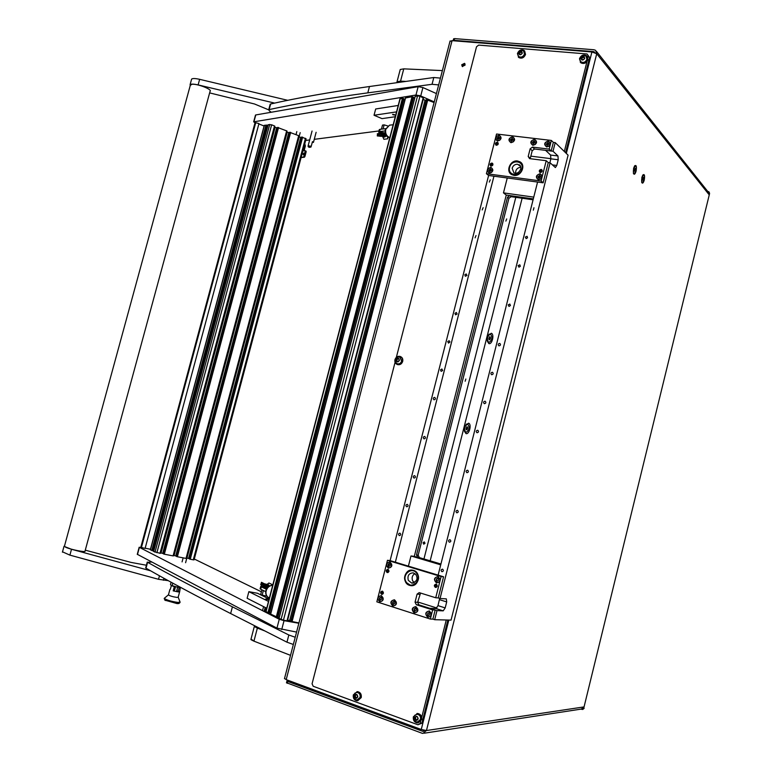 <?xml version="1.0" encoding="UTF-8"?>
<svg xmlns="http://www.w3.org/2000/svg" width="772" height="772" viewBox="0 0 772 772"><rect width="100%" height="100%" fill="white"/><g stroke="black" fill="none" stroke-linecap="round" stroke-linejoin="round"><path stroke-width="1.16" d="M461.714 64.771L462.283 66.508L465.101 65.08L464.532 63.352L461.714 64.771M465.024 63.912L462.438 65.456L462.524 66.633M641.86 177.454L641.696 182.375C642.478 183.871 643.327 183.099 644.253 180.069C644.967 175.427 644.495 173.739 642.844 175.003L641.86 177.454M633.59 168.402L633.426 173.42C634.246 174.993 635.124 174.231 636.08 171.123C636.803 166.327 636.302 164.61 634.565 165.961L633.59 168.402M423.992 730.978L422.429 731.209L287.821 681.464L287.203 680.827L289.49 680.846M566.339 153.454L591.902 51.975L452.064 40.655L286.2 679.63L421.261 729.482L448.822 620.061M581.046 709.111L582.31 709.478L583.69 708.397L584.047 706.911L581.297 709.072L424.195 733.207M583.69 708.397L709.593 193.482L708.821 191.745L707.712 191.408M596.563 51.502L708.04 191.823L708.908 194.467L709.256 193.058M286.499 682.728L421.927 733.197L422.931 733.4L426.462 730.534L421.261 729.482M591.902 51.975L596.727 53.741L595.675 50.383L594.006 49.765L454.621 38.61L454.168 40.356L593.543 51.599L594.179 52.399M286.2 679.63L284.53 678.463M449.97 41.379L452.064 40.655M594.884 52.631L593.543 51.599M453.569 38.976L454.621 38.61M453.125 40.742L454.168 40.356M422.429 731.209L424.503 730.38M709.169 192.18L709.593 193.482M584.153 708.32L582.802 709.41M641.986 177.589C641.416 180.494 641.571 182.202 642.449 182.713L644.128 179.934C644.707 177.039 644.552 175.331 643.674 174.81L641.986 177.589M642.719 180.175L643.414 177.357L642.719 180.175M642.651 179.77L643.23 179.847M642.729 178.332L643.587 178.438M633.503 173.632L633.986 173.71M633.725 168.547C633.146 171.519 633.31 173.275 634.227 173.806L635.954 170.988C636.533 168.016 636.369 166.26 635.452 165.729L633.725 168.547M635.231 165.758L634.738 165.719M634.487 171.201L635.192 168.335L634.487 171.201M634.42 170.805L635.018 170.882M634.487 169.338L635.375 169.444M423.741 544.183L425.005 543.295L424.272 541.886L423.066 542.784L423.741 544.183M465.159 381.243L465.834 379.033L465.159 381.243M505.872 221.081L506.693 218.949L505.872 221.081M488.753 343.511C491.957 345.19 494.669 334.469 491.359 333.234L488.068 335.608L487.219 340.413L488.753 343.511M465.931 433.575C469.241 434.897 471.981 424.069 468.556 423.201L465.323 425.575L464.3 430.207L465.931 433.575M515.802 197.333L423.953 558.967M522.123 198.23L430.168 560.819M465.873 432.523C469.308 430.293 469.945 427.466 467.764 424.05L467.755 424.05C464.319 426.298 463.692 429.126 465.873 432.523L465.873 432.523M467.34 423.953L466.201 424.224M464.493 431.673L465.448 432.426M467.639 428.46L467.533 427.012L466.722 426.839L466.105 429.57L466.925 429.743L467.639 428.46L466.027 428.084M466.105 429.55L466.925 429.743M487.47 341.774L488.541 342.478M488.695 342.507L488.869 342.546C492.092 340.365 492.661 337.547 490.577 334.083L490.374 334.044C487.161 336.245 486.592 339.062 488.695 342.507M490.143 334.006L488.869 334.276M490.423 338.551L490.326 337.065L489.544 336.804L488.937 339.526L489.728 339.776L490.423 338.551L488.859 338.261M489.487 336.91L490.326 337.065M271.281 112.249L269.206 110.743L269.138 109.595C295.676 103.757 328.563 98.179 367.8 92.862L369.47 86.522C330.175 92.1 297.239 97.928 270.634 103.988L270.123 104.5M438.67 84.91L432.04 84.302L367.8 92.862M432.04 84.302L433.806 77.518L369.47 86.522M433.806 77.518L440.436 78.107M145.734 567.767L146.014 568.182C168.171 580.94 196.377 596.061 230.645 613.547L232.411 606.84C198.076 589.654 169.801 574.812 147.597 562.296L151.717 562.045M293.35 644.475L286.962 642.188L230.645 613.547M286.962 642.188L288.834 634.989L232.411 606.84M288.834 634.989L295.232 637.257M305.654 140.456L309.688 139.935M314.262 139.336L378.936 130.95M434.25 101.923L420.73 95.94L415.963 95.024L253.93 121.793L254.972 122.941M436.412 93.586L422.911 87.545L420.73 95.94M415.963 95.024L418.154 86.647L255.773 114.951L253.93 121.793M418.154 86.647L422.911 87.545M296.573 632.085L276.945 628.128L137.281 554.296M194.293 559.015L261.399 591.806M298.861 623.265L284.038 620.669L281.722 629.556M276.945 628.128L279.261 619.26L139.394 547.367L137.474 554.528M140.909 547.3L139.394 547.367M279.261 619.26L284.038 620.669M392.919 114.767L394.917 115.047L392.919 114.767M395.283 116.726L382.005 118.627L374.034 115.25L375.684 108.977L398.227 105.455M396.538 111.892L374.034 115.25M266.205 598.918L268.164 599.545L266.205 598.918M268.492 601.427L248.854 591.67L257.52 593.272L269.129 598.995M266.716 608.22L247.127 598.281L248.854 591.67M267.16 125.315L153.097 550.87L267.266 125.392L264.265 125.363M267.141 125.865L153.155 550.619M267.759 126L267.218 125.884M268.173 124.639L153.638 551.517L160.335 553.37L274.803 126.145L271.647 124.775L268.154 124.746M277.389 127.949L274.543 127.119M278.547 127.534L164.33 554.199L173.082 555.898L286.952 130.999L277.544 127.457M289.51 132.784L286.692 131.964M290.668 132.379L177.367 556.737L186.023 558.417L298.976 135.795L289.664 132.302M301.495 137.561L298.716 136.76M302.643 137.165L190.259 559.237L193.27 559.825L194.071 559.864L306.098 138.796L301.64 137.088M152.962 550.861L150.308 549.751M153.782 550.803L153.232 550.648M275.093 127.332L161.059 552.993L160.46 552.877M161.059 552.993L163.423 553.601M164.33 554.199L163.346 553.862L277.553 127.419L163.346 553.862M287.203 132.166L174.086 555.522L173.546 555.415M174.086 555.522L176.46 556.139M177.367 556.737L176.412 556.39M299.169 136.943L186.969 558.031L186.477 557.934M186.969 558.031L189.343 558.648M190.259 559.237L189.304 558.899M298.947 622.946L290.793 621.267M290.861 620.891L287.58 620.051M287.367 620.852L423.481 97.996L287.367 620.852L283.43 620.234L279.068 618.411M279.223 617.455L277.968 617.079M277.872 617.446L413.58 97.224L277.872 617.446L270.683 614.107M270.837 613.171L269.621 612.814M269.524 613.161L403.968 98.787L269.524 613.161L265.829 611.598M403.968 98.787L402.444 98.305L399.944 98.903M405.001 99.713L403.785 99.472M413.58 97.224L412.045 96.722L405.541 97.967M414.651 98.16L413.396 97.919M423.481 97.996L419.939 96.278L417.565 95.825L415.211 96.384M426.26 100.399L423.075 99.549M434.086 102.541L426.472 99.694M303.155 153.946L303.29 154.776L303.927 153.02L303.155 153.946M305.249 150.81L306.175 151.756L304.911 156.513L304.38 157.237L301.099 157.585M304.38 157.237L301.225 157.131M303.483 156.88L304.014 156.166L304.911 156.513M306.175 151.756L305.278 151.399L304.014 156.166M305.278 151.399L305.181 150.772L303.878 150.868L303.579 148.967L304.467 149.324L304.429 150.839M304.872 144.026L305.374 145.927L304.477 145.58L303.579 148.967M304.477 145.58L304.602 144.422M305.374 145.927L304.467 149.324M258.958 123.559L145.107 548.4L258.958 123.559L255.715 122.7L141.44 547.473L140.822 547.232M144.769 548.332L141.44 547.473M150.453 549.249L145.165 548.207M264.092 126.01L259.18 124.051M255.04 122.69L255.715 122.7M312.255 142.424L313.442 142.395L312.457 141.633L311.222 146.294L308.125 145.792L312.052 131.018M308.105 145.937L309.012 147.355L310.894 147.124L308.115 146.699M310.894 147.124L311.222 146.294M394.164 114.584L392.938 114.439L394.289 114.517M394.145 114.642L392.572 114.343L394.26 114.565M267.199 599.41L265.684 599.024M267.208 599.487L265.722 598.956M265.172 607.439L264.12 611.482M265.346 607.525L264.285 611.559M383.838 136.326L380.837 135.978L384.524 137.098L383.838 136.326M380.934 135.853L380.5 135.399L380.837 135.978M381.58 134.56L384.61 135.341M381.426 129.146L382.487 125.093L384.128 124.871L383.057 128.963M384.128 124.871L387.785 125.952M384.215 135.843L385.228 136.712L384.678 137.011M265.915 584.423L268.617 584.838L264.738 583.854M266.504 585.157L264.97 584.693M268.579 586.199L264.574 585.244M266.938 596.216L260.637 594.681L261.911 589.827M263.358 590.512L262.084 595.395M268.666 584.915L268.994 585.456L267.894 585.456M385.238 135.409L381.542 134.396M386.83 135.891L381.918 135.351L381.966 133.189L386 134.704M380.924 133.324L380.702 135.505L383.983 135.843M380.885 136.084L378.492 135.775L378.377 133.701L378.965 133.971L378.724 135.515L380.702 135.747M381.252 136.364L377.276 135.92L377.518 133.759M382.873 136.962L383.877 139.278L387.718 138.815L387.592 136.615M380.171 133.759L378.377 133.701L380.374 133.45M386.261 135.148L382.034 133.508L382.169 135.09L386.54 135.544M379.042 133.662L378.425 134.038M380.249 135.158L378.212 134.309M387.93 136.866L387.94 137.995M264.535 585.504L268.608 586.527M262.683 582.879L261.447 582.32L260.868 584.529M263.821 583.854L262.596 583.198L262.017 584.732L261.37 584.616L262.519 582.831L264.323 583.738M265.722 584.327L264.468 583.757L263.262 585.523L263.889 585.977M269.196 586.141L265.549 584.269L264.738 586.411L267.961 587.058M272.429 584.742L272.516 585.35M272.188 585.33L272.371 584.645L268.926 583.014L267.17 584.298M268.27 586.788L264.883 586.122L265.636 584.645L268.868 586.344M265.414 584.587L267.44 585.639M263.474 585.774L261.37 584.616L263.175 585.311M262.374 583.14L263.773 583.873M263.175 584.636L261.583 584.336M380.586 133.392L379.245 133.73M378.782 133.527L379.467 132.861L385.701 134.077M385.353 132.996L379.699 132.002L378.955 132.552M267.604 587.424L263.532 585.823M261.264 586.122L266.958 588.235M405.898 81.417L400.543 81.147L397.03 81.745L396.904 82.681M442.385 70.59L403.766 68.853L400.543 81.147M400.031 70.281L400.234 69.499L403.766 68.853M290.533 655.351L253.94 641.146L251.025 639.033M264.873 630.956L257.356 628.099L253.94 641.146M255.021 625.947L254.316 626.488L257.356 628.099M190.298 85.335L191.919 84.283C197.294 83.569 212.599 89.494 210.071 91.279L85.045 551.034C86.667 552.771 70.213 549.529 65.543 547.174L64.462 546.103M150.656 570.826L71.506 549.268L64.008 546.335L64.52 545.891M168.277 580.669L158.521 579.299L69.905 555.136L62.513 551.835M85.287 550.166L131.057 562.412L146.41 565.239M287.753 100.321L199.649 79.323C195.335 78.377 192.662 78.29 191.62 79.082L191.456 79.69M274.639 103.101L198.124 84.91C193.82 83.955 191.138 83.868 190.105 84.63L190.192 85.721M209.627 92.891L254.528 103.988L268.656 109.836M385.151 131.008L385.257 130.072M379.216 129.908L380.075 129.3L379.477 131.558L385.025 130.95M379.477 131.558L378.714 131.809L378.946 132.581M380.075 129.3L385.624 128.673M266.929 588.274L263.831 587.395M266.07 589.991L266.379 589.219M261.457 585.388L260.724 586.498L261.341 586.884L260.714 589.268L265.645 591.593M260.714 589.268L260.145 588.698M261.341 586.884L266.272 589.2M251.325 639.863L250.997 639.168M179.934 602.633L178.815 603.54L177.087 603.598L164.841 600.143M180.098 602.025L178.004 602.449C171.509 601.504 166.935 600.162 164.301 598.445L164.6 598.049M179.606 591.892L178.207 597.161L176.904 597.412C172.889 596.814 170.062 595.994 168.431 594.942L168.479 594.749M180.32 587.656L179.654 591.709L178.361 591.941L173.198 590.869L174.318 586.691L171.336 585.572L170.361 589.219M175.437 586.99L174.375 590.976L173.198 590.869M179.316 591.439L178.149 591.333L179.239 587.251M176.72 590.792L178.149 591.333M172.774 583.13L172.117 585.61L178.004 587.328L171.191 585.485L170.487 584.462L171.085 582.213M171.191 585.485L172.117 585.61M177.975 585.958L177.656 587.135M178.004 587.328L178.322 586.151M178.139 586.836L180.619 587.762M440.928 564.023L419.379 557.606L418.154 555.184L508.931 198.269L511.151 196.677L533.095 199.784M587.946 57.765L588.399 55.97L587.038 53.972L589.586 57.437L565.587 152.721M447.866 620.032L421.879 723.21L417.932 724.773L420.2 723.441L420.682 721.511M395.071 362.3L312.071 683.789L313.2 686.269L417.932 724.773M440.86 564.293L417.748 557.413L416.513 554.981L507.542 197.178L509.771 195.577L533.317 198.906L506.258 195.084L414.303 556.38L440.86 564.293M396.354 357.311L476.536 46.735L478.669 45.104L587.038 53.972M421.715 717.42L446.264 619.993M564.332 151.486L586.981 61.586M420.2 723.441L421.879 723.21M589.586 57.437L588.399 55.97M421.309 719.668L417.285 722.91C414.274 722.235 412.962 720.189 413.367 716.773L417.42 713.531C420.412 714.225 421.705 716.271 421.309 719.668M416.919 713.54L417.758 713.492C420.74 714.177 422.043 716.223 421.647 719.629L418.144 722.853M416.764 720.344L417.922 718.442L417.42 716.831L416.06 716.339L414.68 717.709L415.384 719.842L416.87 720.324M415.49 717.371L415.818 719.687M416.34 716.493L415.365 717.381M418.154 718.973C416.349 721.077 415.182 720.652 414.651 717.699C416.455 715.596 417.623 716.02 418.154 718.973M420.528 719.465L417.131 722.196L414.738 720.971L413.821 717.014L414.825 715.219L417.237 714.283C419.765 714.862 420.865 716.59 420.528 719.465M417.797 722.167L420.692 719.446C421.02 716.57 419.929 714.843 417.401 714.264L416.755 714.293M416.243 719.687L417.092 720.102M587.685 59.425C586.122 62.879 583.796 63.931 580.708 62.58L579.482 58.74C581.046 55.275 583.381 54.233 586.469 55.594L587.685 59.425M587.164 56.298L587.926 59.714C586.363 63.169 584.037 64.221 580.949 62.87L580.264 62.185M360.881 697.618L356.944 700.793C354.126 700.117 352.92 698.139 353.335 694.858L357.301 691.693C360.099 692.378 361.296 694.356 360.881 697.618M356.944 691.683L357.658 691.664C360.456 692.349 361.653 694.317 361.238 697.589L357.687 700.764M356.452 698.264L357.561 696.412L357.108 694.848L355.815 694.385L354.483 695.726L355.13 697.792L356.519 698.255M525.24 54.185C523.773 57.485 521.582 58.547 518.668 57.34L517.433 53.529C518.9 50.209 521.1 49.167 524.024 50.383L525.24 54.185M524.651 50.962L525.51 54.474C524.043 57.775 521.853 58.826 518.929 57.63L518.311 57.06M584.163 57.456L584.192 56.781L582.146 56.954L581.133 58.132L581.634 59.772L583.69 59.454L584.597 58.083L584.163 57.456M581.586 58.672L581.548 57.775M583.256 57.224L582.001 58.325M584.722 58.431C582.918 60.679 581.712 60.583 581.104 58.122C582.899 55.873 584.105 55.97 584.722 58.431M586.932 59.232C585.61 62.146 583.642 63.034 581.036 61.895L579.926 60.033L580.004 58.653L583.728 55.43L585.909 55.999L586.932 59.232M580.612 61.509L581.152 62.03C583.757 63.169 585.726 62.281 587.038 59.367L586.45 56.53M584.201 57.34L582.995 56.906M581.808 59.077L582.069 59.762M355.361 695.398L355.583 697.627M356.124 694.617L355.593 695.379M357.783 696.933C356.037 698.988 354.927 698.583 354.454 695.717C356.191 693.661 357.301 694.067 357.783 696.933M360.128 697.415L356.799 700.098L354.705 699.046L353.75 695.089L354.937 693.131L357.098 692.407C359.462 692.986 360.476 694.655 360.128 697.415M357.349 700.088L360.292 697.406C360.64 694.646 359.636 692.976 357.272 692.397L356.722 692.407M356.027 697.666L356.78 697.965M521.795 52.264L521.824 51.599L519.874 51.782L518.909 52.921L519.382 54.532L521.332 54.214L522.181 52.853L521.795 52.264M520.946 52.004L519.392 53.538M522.316 53.21C520.579 55.41 519.44 55.314 518.88 52.921C520.608 50.72 521.756 50.817 522.316 53.21M524.506 53.992C523.271 56.79 521.418 57.678 518.948 56.665L517.877 55.053L517.916 53.442L521.544 50.286L523.484 50.788L524.506 53.992M518.601 56.375L519.073 56.8C521.544 57.813 523.397 56.925 524.632 54.127L523.956 51.222M521.804 52.235L520.733 51.763M519.614 53.857L519.894 54.426M398.188 361.788L399.182 359.984L398.854 358.623L397.59 358.343L396.161 359.723L396.683 361.528L398.284 361.73M397.86 358.671L396.769 359.974L397.078 361.412M399.404 360.428C397.705 362.522 396.615 362.29 396.132 359.723C397.821 357.619 398.912 357.861 399.404 360.428M401.652 361.064C400.803 363.313 399.336 364.22 397.252 363.766L395.66 362.358L395.38 359.704L397.657 357.05L399.79 357.011L401.652 361.064M396.962 360.418L396.354 360.167M397.406 363.824L397.406 363.824C399.491 364.278 400.957 363.38 401.807 361.132L399.993 357.089M399.066 358.99L398.391 358.787M402.386 361.257C401.382 363.921 399.645 364.982 397.175 364.452C395.274 363.554 394.54 361.952 394.965 359.646C395.968 356.963 397.705 355.902 400.185 356.452C402.067 357.349 402.801 358.951 402.386 361.257M400.514 356.596L400.514 356.596C402.395 357.484 403.129 359.086 402.704 361.392C401.71 364.056 399.973 365.117 397.503 364.587L397.213 364.461M490.249 179.847L489.294 182.095L490.249 179.847M483.137 207.668L482.21 209.936L483.137 207.668M476.006 235.566L475.108 237.853L476.006 235.566M466.201 273.944L464.831 274.813L465.342 276.26L466.963 275.479L466.201 273.944M456.348 312.486L454.969 313.355L455.538 314.822L457.111 314.011L456.348 312.486M449.14 340.703L447.75 341.581L448.522 343.106L449.97 341.967L449.14 340.703M441.902 368.997L440.513 369.894L441.15 371.371L442.674 370.521L441.902 368.997M434.646 397.387C433.073 397.802 432.841 398.603 433.932 399.771L434.028 399.8C435.601 399.385 435.842 398.593 434.752 397.416L434.646 397.387M424.668 436.431C423.075 436.865 422.853 437.666 423.992 438.843L424.05 438.863C425.642 438.438 425.864 437.637 424.725 436.45L424.668 436.431M414.641 475.648C413.03 476.083 412.827 476.893 414.024 478.08L414.024 478.08C415.635 477.646 415.847 476.835 414.651 475.648L414.641 475.648M407.307 504.357L407.278 504.348C405.686 504.801 405.493 505.621 406.68 506.799L406.719 506.808C408.311 506.355 408.504 505.535 407.307 504.357M399.944 533.153L399.886 533.134C398.323 533.606 398.13 534.427 399.317 535.604L399.394 535.623C400.948 535.141 401.141 534.321 399.944 533.153M557.963 155.963L550.59 155.056L545.601 150.357L553.032 151.254L557.963 155.963L558.214 159.746L556.776 165.459L555.367 167.543L550.108 162.805L440.05 598.493L438.235 597.924L443.572 576.781L390.111 560.607L488.608 175.476L486.399 173.7L487.132 170.824L489.284 173.256C493.414 171.741 493.916 169.753 490.809 167.283L487.595 169L495.354 138.699L497.506 141.083C501.646 139.529 502.147 137.551 499.03 135.139L495.817 136.885L496.55 134.019L551.353 140.436L553.35 142.386L555.213 142.598L568.096 155.172L451.051 620.119L434.694 619.704L436.991 610.604L429.724 608.297L435.987 608.568L437.985 605.644L439.693 598.377M493.955 176.199L395.351 562.19M441.922 571.685L442.028 571.714C443.62 571.212 443.794 570.373 442.559 569.176L442.462 569.147C440.87 569.649 440.687 570.489 441.922 571.685M449.381 542.214L449.439 542.224C451.07 541.751 451.253 540.911 450.008 539.705L449.951 539.696C448.329 540.168 448.136 541.008 449.381 542.214M456.812 512.82L456.831 512.83C458.491 512.376 458.693 511.546 457.439 510.331L457.42 510.321C455.76 510.774 455.557 511.604 456.812 512.82M466.954 472.696C468.623 472.261 468.836 471.441 467.62 470.216L467.581 470.206C465.921 470.64 465.699 471.47 466.925 472.686L466.925 472.686M477.057 432.735C478.698 432.31 478.939 431.49 477.772 430.284L477.685 430.255C476.044 430.68 475.813 431.5 476.98 432.706L477.057 432.735M484.411 403.679C486.032 403.273 486.273 402.463 485.154 401.257L485.028 401.218C483.407 401.633 483.156 402.444 484.285 403.65L484.411 403.679M491.725 374.729C493.337 374.323 493.597 373.523 492.517 372.316L492.353 372.268C490.751 372.673 490.49 373.474 491.571 374.681L491.725 374.729M499.03 345.856C500.613 345.46 500.893 344.659 499.851 343.463L499.648 343.405C498.065 343.801 497.786 344.601 498.837 345.798L499.03 345.856M508.999 306.426L510.417 305.558L509.867 304.062L508.198 304.863L508.999 306.426M518.929 267.16L520.338 266.301L519.836 264.825L518.128 265.597L518.929 267.16M526.147 238.625L527.546 237.776L527.083 236.309L525.356 237.052L526.147 238.625M533.336 210.167L533.954 207.755L533.336 210.167M420.547 593.031L417.623 602.295L418.906 604.872L435.176 610.025L432.88 619.115L434.694 619.704M553.032 151.254L555.213 142.598M438.12 575.13L537.573 182.057M550.108 162.805L548.255 162.574L543.141 182.8L488.608 175.476M550.59 155.056L550.861 158.829L549.857 162.776M440.05 598.493L446.332 598.879L446.698 601.928L445.183 607.911L443.205 610.855L436.991 610.604M417.71 601.957L436.875 608.018M408.398 566.137L410.984 555.975L440.725 564.843M410.984 555.975L414.303 556.38M550.899 158.656L530.827 156.156M507.262 177.985L503.469 192.865L506.258 195.084M533.761 197.121L503.469 192.865M377.614 598.821L379.679 601.832C383.752 600.886 384.282 598.802 381.281 595.588L378.106 596.92L376.842 601.832L430.342 619.048L431.616 614.02L429.444 610.932C425.227 611.878 424.687 614.01 427.823 617.311L431.123 615.969M440.31 579.618L438.139 576.568C433.912 577.572 433.382 579.685 436.527 582.928L439.828 581.557L441.092 576.549L387.467 560.308L378.106 596.92M386.222 565.201L388.287 568.163C392.369 567.169 392.9 565.094 389.879 561.939L386.704 563.309M392.861 606.068C396.972 605.123 397.503 603.029 394.463 599.786C390.352 600.741 389.821 602.836 392.861 606.068M414.255 612.949C418.434 612.003 418.974 609.89 415.867 606.609C411.688 607.554 411.158 609.668 414.255 612.949M435.389 587.424L435.553 587.463C437.57 586.807 437.792 585.716 436.209 584.192L436.045 584.153C434.028 584.8 433.806 585.89 435.389 587.424M387.168 572.563L387.312 572.602C389.262 571.965 389.484 570.894 387.969 569.398L387.833 569.369C385.875 570.006 385.653 571.068 387.168 572.563M381.59 594.343L381.773 594.392C383.703 593.736 383.906 592.664 382.401 591.178L382.227 591.13C380.297 591.786 380.085 592.857 381.59 594.343M409.652 585.369L410.414 585.552C418.723 587.434 421.715 572.457 413.464 570.383L412.808 570.218C404.509 568.24 401.372 583.198 409.652 585.369M435.176 610.025L432.648 609.928L431.616 614.02M432.88 619.115L430.342 619.048M387.467 560.308L390.111 560.607M418.906 604.872L416.34 604.746L432.648 609.928M416.34 604.746L415.046 602.16L417.623 602.295M419.659 594.286L417.092 594.122L415.046 602.16M417.092 594.122L419.186 592.626L435.726 597.769L439.828 581.557M443.572 576.781L441.092 576.549M438.235 597.924L435.726 597.769M511.016 142.704C515.185 141.141 515.696 139.153 512.54 136.721C508.372 138.285 507.86 140.272 511.016 142.704M532.921 145.329C537.167 143.766 537.679 141.749 534.456 139.298C530.219 140.871 529.708 142.878 532.921 145.329M542.311 176.219L540.053 173.729C535.778 175.263 535.266 177.299 538.509 179.818L541.838 178.071L546.229 160.711L529.553 158.617L528.202 156.465L530.142 148.803L532.477 147.105L549.162 149.121L550.619 143.37L548.352 140.929C544.077 142.502 543.565 144.528 546.817 146.998L550.147 145.223M553.35 142.386L551.169 151.032L549.162 149.121M541.143 169.435L541.654 169.608C542.687 171.085 542.262 172.05 540.361 172.523L539.85 172.349C538.808 170.882 539.242 169.908 541.143 169.435M491.889 163.066L492.353 163.23C493.376 164.658 492.961 165.623 491.108 166.096L490.645 165.941C489.622 164.513 490.037 163.548 491.889 163.066M497.207 142.26L497.699 142.434C498.693 143.862 498.268 144.808 496.435 145.29L495.942 145.126C494.948 143.698 495.373 142.743 497.207 142.26M517.597 161.01L519.932 161.802C526.292 165.092 521.158 176.701 513.949 175.36L511.711 174.607C505.293 171.365 510.34 159.717 517.597 161.01L519.932 161.802C526.292 165.092 521.158 176.701 513.949 175.36L511.711 174.607C505.293 171.365 510.34 159.717 517.597 161.01M541.838 178.071L541.095 181.015L486.399 173.7M550.619 143.37L551.353 140.436M487.595 169L487.132 170.824M495.817 136.885L495.354 138.699M532.477 147.105L534.533 149.006L551.169 151.032M534.533 149.006L532.217 150.694L530.142 148.803M528.202 156.465L530.277 158.337L532.217 150.694M541.095 181.015L543.141 182.8M546.229 160.711L548.255 162.574M417.305 573.596C422.467 581.586 410.366 590.541 405.821 582.136C400.726 574.185 412.702 565.229 417.305 573.596M411.051 585.63L405.792 582.194C403.785 577.823 404.557 574.156 408.118 571.203L412.287 570.141M414.217 582.686L412.576 580.679C411.544 577.591 412.316 575.236 414.911 573.606M520.83 167.263C517.269 167.678 515.532 169.686 515.628 173.275M541.462 170.39L541.037 169.666L539.493 170.815L539.638 171.799L542.176 171.365M539.483 171.432L540.275 172.513M541.259 170.207L540.246 171.751L541.973 171.239M542.224 170.332L541.066 169.676M435.813 586.749L435.939 584.877L437.048 586.073L435.466 584.443L434.568 585.427L435.08 586.981L437.232 586.344M434.925 586.845L436.469 587.309M435.659 586.739L437 586.295M436.595 586.131L437.27 586.18M436.662 584.423L435.07 584.645M488.387 172.474L488.744 172.735C491.388 173.218 492.681 172.05 492.613 169.213L491.87 168.19M491.069 170.718L491.272 169.666L490.403 168.962L489.072 169.898L488.917 170.988L489.68 171.577L491.069 170.718M490.538 169.309L489.226 170.988M492.459 169.097L491.503 167.929C488.859 167.437 487.566 168.605 487.634 171.442L488.599 172.619C491.243 173.102 492.536 171.924 492.459 169.097M380.442 601.542C382.487 601.32 383.346 600.056 383.018 597.769L380.721 595.887M381.493 599.342L381.686 598.223L380.924 597.489L379.756 597.673L379.496 599.4L380.249 600.133L381.493 599.342M380.914 597.48L380.22 597.731M380.036 597.769L379.921 599.4M379.747 599.4L380.528 599.969M382.844 597.76L380.857 595.907C378.724 596.023 377.807 597.267 378.116 599.661L380.113 601.513C382.237 601.398 383.153 600.143 382.844 597.76M388.905 567.864C391.037 567.709 391.944 566.455 391.626 564.1L389.464 562.267M390.101 565.673L390.294 564.554L389.32 563.637L388.374 564.033L388.084 565.741L388.847 566.465L390.101 565.673M389.532 563.83L388.789 564.1M389.078 564.178L388.48 565.76M388.393 565.77L389.127 566.32M391.452 564.081L389.551 562.277C387.37 562.354 386.425 563.599 386.724 566.03L388.625 567.835C390.815 567.748 391.751 566.503 391.452 564.081M437.203 582.628C439.384 582.445 440.301 581.162 439.953 578.778L437.647 576.896M438.39 580.39L438.583 579.251L437.57 578.305L436.585 578.701L436.305 580.447L437.097 581.191L438.39 580.39M437.763 578.46L437.029 578.768M436.827 578.797L436.672 580.457M436.605 580.467L437.357 581.084M439.779 578.768L437.782 576.916C435.524 576.983 434.549 578.257 434.877 580.727L436.894 582.59C439.152 582.513 440.117 581.239 439.779 578.768M428.672 617.021C430.747 616.76 431.616 615.467 431.258 613.171L428.798 611.231M429.695 614.773L429.879 613.634L429.087 612.871L427.881 613.055L427.62 614.811L428.412 615.573L429.695 614.773M429.058 612.814L428.46 613.113M428.113 613.151L428.035 614.821M427.871 614.821L428.682 615.448M431.085 613.161L428.991 611.25C426.781 611.366 425.854 612.65 426.192 615.081L428.296 616.992C430.496 616.867 431.423 615.593 431.085 613.161M415.075 612.659C417.15 612.408 418.009 611.125 417.662 608.828L415.249 606.908M416.108 610.42L416.301 609.291L415.288 608.336L414.313 608.712L414.053 610.469L414.834 611.221L416.108 610.42M415.49 608.49L414.805 608.78M414.564 608.818L414.477 610.469M414.303 610.478L415.104 611.086M417.488 608.818L415.423 606.927C413.242 607.043 412.316 608.317 412.644 610.729L414.718 612.63C416.89 612.505 417.816 611.241 417.488 608.818M393.643 605.779C395.698 605.547 396.557 604.283 396.229 601.986L393.884 600.085M394.685 603.569L394.878 602.44L393.884 601.504L392.929 601.88L392.668 603.617L393.43 604.36L394.685 603.569M394.096 601.678L393.402 601.938M393.199 601.986L393.093 603.617M392.919 603.627L393.71 604.206M396.046 601.977L394.038 600.105C391.887 600.22 390.96 601.475 391.279 603.878L393.305 605.75C395.447 605.634 396.364 604.37 396.046 601.977M545.698 146.082L546.113 146.419C548.911 147.018 550.282 145.831 550.224 142.878L549.616 141.99M548.66 144.412L548.863 143.351L547.966 142.646L546.933 143.119L546.402 144.702L547.203 145.281L548.66 144.412M548.091 142.984L546.692 144.711M550.089 142.752L549.201 141.643C546.402 141.044 545.022 142.222 545.08 145.175L545.978 146.294C548.776 146.883 550.147 145.705 550.089 142.752M537.486 178.959L537.891 179.268C540.661 179.808 542.002 178.631 541.925 175.707L541.24 174.723M540.352 177.242L540.554 176.17L539.657 175.447L538.267 176.392L538.113 177.512L538.914 178.1L540.352 177.242M539.782 175.775L538.393 177.521M541.79 175.582L540.825 174.414C538.055 173.854 536.704 175.041 536.781 177.965L537.746 179.143C540.525 179.693 541.867 178.506 541.79 175.582M531.85 144.441L532.246 144.769C535.015 145.339 536.366 144.161 536.308 141.237L535.691 140.321M534.745 142.762L534.948 141.701L534.07 141.006L532.68 141.951L532.526 143.052L533.317 143.631L534.745 142.762M534.195 141.344L532.825 143.052M536.173 141.102L535.286 140.002C532.516 139.414 531.155 140.591 531.213 143.524L532.111 144.634C534.871 145.213 536.231 144.036 536.173 141.102M509.993 141.855L510.379 142.154C513.081 142.695 514.413 141.527 514.355 138.642L513.718 137.705M512.811 140.157L513.013 139.105L512.145 138.41L510.784 139.356L510.63 140.446L511.402 141.015L512.811 140.157M512.27 138.757L510.939 140.446M514.22 138.506L513.332 137.406C510.61 136.847 509.279 138.024 509.337 140.909L510.234 142.029C512.946 142.569 514.268 141.401 514.22 138.506M496.521 140.263L496.898 140.543C499.571 141.073 500.883 139.906 500.835 137.04L500.179 136.094M499.301 138.545L499.503 137.503L498.635 136.808L497.293 137.754L497.139 138.835L497.901 139.404L499.301 138.545M498.77 137.165L497.457 138.835M500.69 136.914L499.802 135.804C497.12 135.274 495.807 136.432 495.856 139.298L496.753 140.417C499.426 140.948 500.738 139.78 500.69 136.914M497.496 143.177L498.056 143.824L497.139 142.502L495.614 143.631L495.759 144.615L498.191 144.132M495.624 144.325L496.328 145.271M497.313 143.023L496.328 144.528L497.998 144.026M498.229 143.081L497.197 142.511M492.16 163.973L492.729 164.639L491.793 163.307L490.288 164.426L490.452 165.43L492.874 164.957M490.307 165.15L491.05 166.096M491.976 163.818L491.021 165.353L492.681 164.841M492.893 163.867L492.005 163.317M382.024 593.687L382.13 591.844L383.202 593.031L381.696 591.42L380.818 592.385L381.349 593.948L383.375 593.282M381.262 593.88L382.603 594.257M381.87 593.678L383.153 593.243M382.767 593.079L383.414 593.118M382.767 591.362L381.387 591.564M387.554 571.907L387.718 570.074L388.77 571.241L387.293 569.639L386.386 570.624L386.888 572.149L388.943 571.502M386.782 572.062L388.133 572.486M387.419 571.898L388.721 571.454M388.335 571.299L388.982 571.357M388.384 569.611L386.994 569.775M584.047 706.911L426.462 730.534L596.727 53.741L708.908 194.467M287.329 683.326L287.821 681.464M269.138 109.595L270.634 103.988M146.014 568.182L147.597 562.296M150.415 549.867L264.429 125.238M151.746 550.552L265.983 124.987M152.509 550.774L266.736 125.141M154.998 552.202L269.746 124.389M156.89 552.752L271.647 124.775M159.987 553.36L274.523 125.923M276.675 127.805L162.699 553.389M277.795 127.38L163.567 553.978M173.082 555.898L286.682 130.786M288.776 132.63L175.717 555.917M289.645 132.263L176.383 556.4L289.674 132.263M289.905 132.224L176.614 556.515M186.023 558.417L298.706 135.592M300.733 137.406L188.59 558.426M301.63 137.049L189.275 558.909L301.649 137.049M301.891 137.011L189.507 559.024M193.27 559.825L305.442 138.285M292.038 621.74L427.794 99.752M291.092 621.46L426.839 99.569M290.783 621.306L426.491 99.627M289.654 620.534L425.054 100.167M287.666 620.061L423.162 99.588M287.02 620.862L423.21 97.726M283.43 620.234L419.939 96.278M281.047 619.53L417.565 95.825M279.049 618.507L415.259 96.201M277.737 617.446L413.474 97.127M277.206 617.349L412.991 96.905M276.26 617.069L412.045 96.722M270.663 614.194L405.589 97.783M269.399 613.171L403.862 98.691M268.868 613.074L403.38 98.478M267.932 612.794L402.444 98.305M266.002 611.81L400.224 98.662M380.943 135.563L382.15 135.409M377.508 135.988L378.705 135.833M385.363 136.181L386.926 135.988M385.325 136.316L387.033 136.113M381.831 133.604L382.401 133.537M269.235 586.122L268.965 585.543M71.506 549.268L69.905 555.136M159.466 575.787L158.521 579.299M163.934 578.276L163.403 580.254M199.649 79.323L198.124 84.91M286.798 100.061L286.673 100.543M389.812 137.628C386.473 136.229 385.122 133.45 385.768 129.281L389.551 125.17L390.584 125.054M268.945 597.779L268.627 597.624C266.35 596.196 265.539 593.909 266.176 590.783C267.363 587.299 269.534 585.504 272.68 585.398M165.372 600.5L164.224 598.734C166.858 600.452 171.432 601.793 177.927 602.739L180.03 602.324L177.927 602.739C171.432 601.793 166.858 600.452 164.224 598.734L164.301 598.445M417.748 557.413L419.379 557.606M416.513 554.981L418.154 555.184M509.771 195.577L511.151 196.677M507.542 197.178L508.931 198.269M415.519 718.143L414.882 718.23M416.311 716.715L415.674 716.792M415.722 719.05L415.085 719.137M417.025 719.977L416.397 720.064M582.59 57.649L582.136 57.099M584.143 57.389L583.69 56.838M582.011 59.791L581.577 59.28M355.352 696.17L354.676 696.228M356.114 694.771L355.438 694.829M355.525 697.048L354.85 697.106M356.77 697.936L356.095 697.994M520.367 52.457L519.865 51.917M521.824 52.178L521.351 51.656M519.807 53.114L519.305 52.573M397.705 359.038L397.088 358.787M399.066 358.932L398.506 358.69M397.155 359.665L396.547 359.414M397.146 361.2L396.538 360.949M558.214 159.746L550.861 158.829M556.776 165.459L552.366 164.899M443.205 610.855L435.987 608.568M445.183 607.911L437.985 605.644M446.698 601.928L439.49 599.67M406.304 582.184C401.17 574.918 412.142 565.876 416.822 573.548C422.014 580.843 410.926 589.904 406.304 582.184M413.58 582.947L411.64 583.063L408.282 580.312C407.249 575.622 408.899 573.133 413.242 572.853L415.963 574.571M515.32 173.324L513.901 172.841L512.154 168.228C513.119 165.517 514.943 164.185 517.636 164.253L520.627 166.472M509.636 167.379C511.421 159.08 524.333 160.701 521.94 168.981C520.106 177.338 507.214 175.611 509.636 167.379M380.905 597.518L380.413 597.489M379.892 598.85L379.399 598.821M380.509 599.844L380.017 599.815M380.007 598.203L379.515 598.175M389.503 563.898L389.02 563.849M388.499 565.229L388.007 565.181M389.107 566.214L388.625 566.166M388.605 564.583L388.113 564.535M414.545 609.253L414.062 609.233M394.077 601.726L393.595 601.706M393.064 603.057L392.572 603.038M393.681 604.071L393.199 604.042M393.17 602.411L392.687 602.392M284.463 678.694L450.076 40.974M594.372 51.907L594.816 52.467M453.618 38.774L453.174 40.511M423.548 731.219L422.931 731.316M286.47 682.853L286.952 680.991M268.704 109.788L270.2 104.181M145.686 567.931L147.269 562.055M253.66 121.899L255.493 115.057M137.262 554.373L139.182 547.223M150.299 549.799L264.285 125.286M153.097 550.87L267.266 125.392M153.599 551.488L268.116 124.659M160.335 553.37L274.803 126.145M173.41 555.917L286.952 130.999M186.341 558.426L298.976 135.795M290.755 621.286L426.453 99.636M278.962 618.449L415.153 96.239M270.576 614.145L405.493 97.822M265.809 611.675L399.973 98.758M305.191 150.772L306.069 151.119M255.049 122.651L140.813 547.251M313.48 142.28L316.134 132.292M263.59 606.638L262.528 610.662M265.906 607.815L264.854 611.849M278.47 617.233L278.094 618.662M274.263 616.046L274.108 616.616M186.843 558.011L185.589 562.72M183.147 557.857L182.076 561.891M409.739 97.108L410.028 96.008M296.043 134.531L296.824 131.587M299.053 136.895L300.192 132.639M419.273 96.037L419.418 95.467M423.268 97.754L423.432 97.137M378.56 133.624L377.315 133.778M381.966 133.189L380.712 133.353M263.638 585.89L264.738 586.411M260.627 584.452L261.718 584.973M379.042 132.224L378.82 133.083M400.234 69.499L397.03 81.745M254.316 626.488L250.91 639.477M190.452 84.756L64.385 546.412M64.008 546.335L62.416 552.173M191.62 79.082L190.105 84.63M389.802 137.667C386.174 136.345 384.707 133.595 385.402 129.406L389.551 125.17L393.18 124.755M378.714 131.809L379.313 129.551M269.389 597.991L268.627 597.624C266.166 596.081 265.25 593.736 265.886 590.599C267.054 587.087 269.322 585.34 272.69 585.359M260.096 588.882L260.724 586.498M253.621 641.021L251.064 639.718M168.402 594.874L164.262 598.329M168.431 594.942L169.888 589.48M178.226 597.296L179.992 601.899M176.489 591.632L177.608 587.444M414.825 715.219L413.869 717.14L414.738 720.971M416.552 719.601L415.925 719.678M583.728 55.43L580.119 58.489L579.926 60.033M583.449 57.466L582.995 56.916M354.937 693.131L353.788 695.234L354.705 699.046M357.253 694.954L356.712 695.003M356.326 697.57L355.651 697.627M521.544 50.286L518.031 53.239L517.877 55.053M521.206 52.284L520.704 51.743M397.657 357.05L395.457 359.665L395.66 362.358M398.651 359.048L398.034 358.787M398.111 361.605L397.532 361.373M413.242 572.853L415.944 574.696C418.25 578.923 416.812 581.702 411.64 583.063L412.528 583.13M520.203 165.71L519.102 164.745C520.386 165.111 520.936 166.54 520.753 169.039C519.112 172.638 516.825 173.903 513.901 172.841M380.191 599.419L379.699 599.39M388.808 565.789L388.326 565.741M393.363 603.636L392.871 603.607"/></g></svg>
